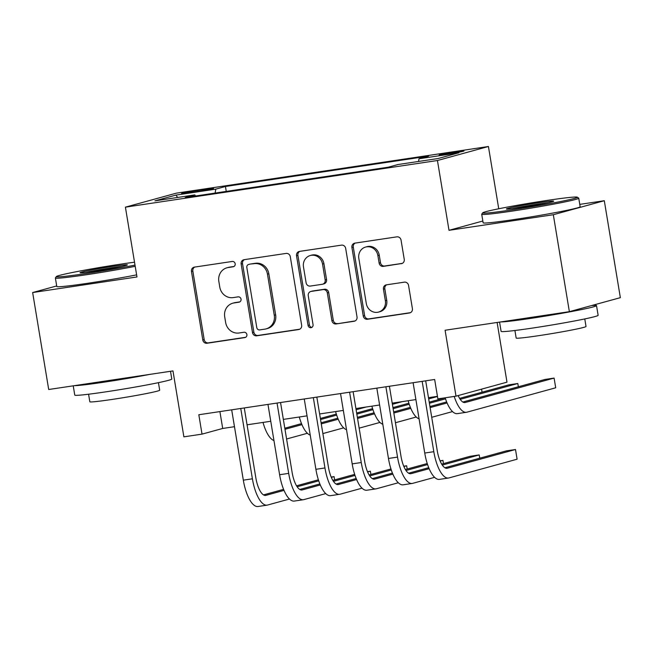 <?xml version="1.0" encoding="UTF-8"?>
<svg xmlns="http://www.w3.org/2000/svg" width="653" height="653" viewBox="0 0 653 653"><rect width="100%" height="100%" fill="white"/><g stroke="black" fill="none" stroke-linecap="round" stroke-linejoin="round"><path stroke-width="0.98" d="M235.17 263.755A2.702 2.522 -105.4 0 0 232.239 261.461L194.398 267.118A3.861 3.6 -105.4 0 0 191.468 271.46L202.805 339.976A3.861 3.6 -105.4 0 0 207.001 343.249L244.842 337.593A2.702 2.522 -105.4 0 0 246.891 334.556A2.702 2.522 -105.4 0 0 243.961 332.263L239.063 332.989A12.358 11.509 -105.4 0 1 225.644 322.517L224.705 316.803A12.358 11.509 -105.4 0 1 232.827 303.188A12.358 11.509 -105.4 0 1 234.084 302.919L238.982 302.192A2.702 2.522 -105.4 0 0 241.03 299.156A2.702 2.522 -105.4 0 0 238.1 296.862L233.203 297.597A12.358 11.509 -105.4 0 1 219.783 287.116L218.845 281.41A12.358 11.509 -105.4 0 1 226.966 267.787A12.358 11.509 -105.4 0 1 228.224 267.526L233.121 266.791A2.702 2.522 -105.4 0 0 235.17 263.755M455.957 151.79A12.587 0.506 -9.4 0 0 439.126 155.055A12.587 0.506 -9.4 0 0 447.142 154.214A12.587 0.506 -9.4 0 0 463.965 150.941A12.587 0.506 -9.4 0 0 455.957 151.79M401.309 263.69A3.861 3.6 -105.4 0 0 404.24 259.347L401.056 240.124A3.861 3.6 -105.4 0 0 396.869 236.851L354.84 243.136A3.861 3.6 -105.4 0 0 351.91 247.471L363.248 315.987A3.861 3.6 -105.4 0 0 367.443 319.268L409.472 312.983A3.861 3.6 -105.4 0 0 412.402 308.64L408.558 285.426A3.861 3.6 -105.4 0 0 404.362 282.153L386.38 284.839A3.861 3.6 -105.4 0 0 383.45 289.181L385.352 300.69A10.326 9.624 -105.4 0 1 378.56 312.077A10.326 9.624 -105.4 0 1 366.3 303.539L358.832 258.433A10.326 9.624 -105.4 0 1 365.623 247.046A10.326 9.624 -105.4 0 1 377.883 255.584L379.132 263.102A3.861 3.6 -105.4 0 0 383.319 266.375L402.085 263.477M56.697 285.941L32.65 292.552L48.697 389.498L172.972 370.92L183.885 436.849L202.022 434.131L198.814 414.745L434.661 379.491L437.869 398.885L456.006 396.167L506.989 382.16L497.113 322.468M482.828 221.016L449.003 230.313L553.32 214.723L569.367 311.669L445.093 330.247L456.006 396.167M449.003 230.313L437.445 160.516L125.409 207.156L176.392 193.141L488.428 146.501L437.445 160.516M32.65 292.552L136.967 276.954L125.409 207.156M290.291 256.686A3.861 3.6 -105.4 0 0 286.104 253.413L244.075 259.69A3.861 3.6 -105.4 0 0 241.145 264.032L252.491 332.548A3.861 3.6 -105.4 0 0 256.678 335.822L298.707 329.536A3.861 3.6 -105.4 0 0 301.637 325.202L290.291 256.686M299.458 251.413L341.486 245.136A3.861 3.6 -105.4 0 1 345.674 248.409L357.02 316.925A3.861 3.6 -105.4 0 1 354.089 321.26L336.099 323.945A3.861 3.6 -105.4 0 1 331.912 320.672L327.308 292.887A3.861 3.6 -105.4 0 0 323.121 289.614L311.187 291.401A3.861 3.6 -105.4 0 0 308.257 295.736L313.048 324.663A2.702 2.522 -105.4 0 1 311.269 327.643A2.702 2.522 -105.4 0 1 308.061 325.406L296.527 255.756A3.861 3.6 -105.4 0 1 299.458 251.413M553.32 214.723L604.303 200.716L620.35 297.662L569.367 311.669M189.305 192.733L197.288 191.541A12.195 0.49 -9.4 0 0 213.588 188.374A12.195 0.49 -9.4 0 0 205.826 189.19L197.843 190.382A12.195 0.49 -9.4 0 0 181.542 193.549A12.195 0.49 -9.4 0 0 189.305 192.733M418.516 161.462L418.989 158.769L428.629 156.116L225.44 186.489L215.8 189.133L215.115 193.076M418.989 158.769L458.896 152.802L437.951 158.557L398.044 164.523L388.396 167.168L185.207 197.541L194.855 194.888L154.941 200.855L175.886 195.1L215.8 189.133M498.737 208.772L488.428 146.501M604.303 200.716L579.766 204.381M202.022 434.131L222.697 428.458L234.476 426.695M247.063 424.809L270.758 421.267M283.345 419.389L307.041 415.847M319.627 413.961L343.331 410.427M355.909 408.541L379.613 404.999M392.192 403.121L415.896 399.579M428.482 397.693L437.453 396.355M219.906 411.594L222.697 428.458M226.256 191.411L225.44 186.489M195.5 196.006L194.855 194.888M177.714 197.451L175.886 195.1M233.962 266.489L229.603 267.142A12.358 11.509 -105.4 0 0 228.338 267.412L226.966 267.787M232.827 303.188L234.198 302.812A12.358 11.509 -105.4 0 1 235.464 302.543L239.822 301.89M194.757 267.061A3.861 3.6 -105.4 0 0 192.839 271.077L204.185 339.593A3.861 3.6 -105.4 0 0 208.38 342.866L245.683 337.291M244.434 259.641A3.861 3.6 -105.4 0 0 242.524 263.649L253.87 332.165A3.861 3.6 -105.4 0 0 258.057 335.438L299.727 329.21M248.875 264.432A2.702 2.522 -105.4 0 0 246.826 267.469L256.784 327.61A2.702 2.522 -105.4 0 0 259.714 329.904L264.881 329.136A12.358 11.509 -105.4 0 0 266.138 328.867A12.358 11.509 -105.4 0 0 274.26 315.252L267.452 274.138A12.358 11.509 -105.4 0 0 254.041 263.665L250.254 264.057A2.702 2.522 -105.4 0 0 249.985 264.114L248.605 264.489M266.138 328.867L267.518 328.492A12.358 11.509 -105.4 0 0 275.639 314.868L274.26 315.252M250.254 264.057L255.421 263.281A12.358 11.509 -105.4 0 1 268.832 273.762L275.639 314.868M355.11 320.933L336.099 323.945M310.795 291.483L312.175 291.099A3.861 3.6 -105.4 0 1 312.567 291.018L324.5 289.238A3.861 3.6 -105.4 0 1 328.688 292.511L333.291 320.296A3.861 3.6 -105.4 0 0 337.479 323.57M299.817 251.364A3.861 3.6 -105.4 0 0 297.907 255.372L309.44 325.031A2.702 2.522 -105.4 0 0 311.93 327.349M322.533 264.057A10.326 9.624 -105.4 0 0 310.273 255.519A10.326 9.624 -105.4 0 0 303.482 266.906L306.11 282.798A3.861 3.6 -105.4 0 0 310.306 286.071L322.239 284.284A3.861 3.6 -105.4 0 0 325.17 279.949L322.533 264.057L323.912 263.673A10.326 9.624 -105.4 0 0 311.652 255.143L310.273 255.519M322.631 284.202L324.01 283.826A3.861 3.6 -105.4 0 0 326.549 279.566L325.17 279.949M323.912 263.673L326.549 279.566M365.623 247.046L367.002 246.671A10.326 9.624 -105.4 0 1 379.262 255.209L380.511 262.726A3.861 3.6 -105.4 0 0 384.699 266L402.33 263.363M378.56 312.077L379.94 311.701A10.326 9.624 -105.4 0 0 386.731 300.315L385.352 300.69M386.739 284.79A3.861 3.6 -105.4 0 0 384.821 288.797L386.731 300.315M355.199 243.079A3.861 3.6 -105.4 0 0 353.289 247.095L364.627 315.611A3.861 3.6 -105.4 0 0 368.823 318.884L410.484 312.656M284.986 429.299L301.947 424.646M320.55 419.528L336.654 415.104M356.114 409.757L366.039 407.031M284.806 428.213L301.515 423.626M320.37 418.442L336.319 414.059M355.934 408.672L356.971 408.386M307.392 433.282L286.594 438.996M273.95 440.555A29.507 10.652 -98.5 0 1 263.012 422.426M289.467 499.023L267.55 505.047A29.507 10.652 -98.5 0 1 267.093 505.144L258.025 506.499A29.507 10.652 -98.5 0 1 243.324 480.159L231.684 409.831M267.093 505.144A29.507 10.652 -98.5 0 1 252.401 478.804L240.753 408.476M244.271 407.954L255.845 477.857A19.672 7.101 81.5 0 0 265.64 495.415A19.672 7.101 81.5 0 0 265.942 495.349L284.014 490.387M297.156 486.771L318.729 480.845M331.324 477.384L334.083 476.625L331.185 477.057M263.486 494.892L283.59 489.366M296.544 485.808L318.386 479.8M334.622 479.89L334.083 476.625M134.526 262.212A47.995 1.943 -9.4 0 0 120.519 264.179A47.995 1.943 -9.4 0 0 56.378 276.554A47.995 1.943 -9.4 0 0 86.898 273.419A47.995 1.943 -9.4 0 0 135 265.102M135.204 266.326A49.171 1.992 170.6 0 1 86.678 274.693A49.171 1.992 170.6 0 1 55.383 277.99A49.171 1.992 170.6 0 1 55.407 277.909L56.378 276.554M112.112 266.489A23.998 0.971 170.6 0 1 127.368 264.922A23.998 0.971 170.6 0 1 95.297 271.109A23.998 0.971 170.6 0 1 80.058 272.75A23.998 0.971 170.6 0 1 112.112 266.489M121.874 266.424A22.814 0.922 -9.4 0 0 111.892 267.763A22.814 0.922 -9.4 0 0 85.739 272.407M170.515 371.288L171.796 379.042A49.171 1.992 170.6 0 1 106.064 391.808A49.171 1.992 170.6 0 1 74.769 395.106L73.234 385.825M149.627 374.414A49.171 1.992 170.6 0 1 104.456 382.111A49.171 1.992 170.6 0 1 74.45 385.645M158.442 382.658L159.691 390.208A35.409 1.437 170.6 0 1 112.357 399.399A35.409 1.437 170.6 0 1 89.828 401.775L88.579 394.224M136.616 274.864A49.171 1.992 170.6 0 1 88.09 283.222A49.171 1.992 170.6 0 1 56.795 286.528L55.383 277.99M546.847 200.455A47.995 1.943 -9.4 0 0 482.714 212.829A47.995 1.943 -9.4 0 0 513.225 209.695A47.995 1.943 -9.4 0 0 577.334 197.165A47.995 1.943 -9.4 0 0 546.847 200.455M577.334 197.165L578.689 198.137A49.171 1.992 170.6 0 1 578.746 198.202A49.171 1.992 170.6 0 1 513.005 210.968A49.171 1.992 170.6 0 1 481.718 214.266A49.171 1.992 170.6 0 1 481.743 214.184L482.714 212.829M538.439 202.765A23.998 0.971 170.6 0 1 553.695 201.197A23.998 0.971 170.6 0 1 521.633 207.385A23.998 0.971 170.6 0 1 506.385 209.025A23.998 0.971 170.6 0 1 538.439 202.765M548.202 202.699A22.814 0.922 -9.4 0 0 538.219 204.038A22.814 0.922 -9.4 0 0 512.074 208.682M591.577 305.563A49.171 1.992 170.6 0 1 596.524 305.62L598.132 315.317A49.171 1.992 170.6 0 1 532.391 328.084A49.171 1.992 170.6 0 1 501.104 331.381L499.569 322.1M596.524 305.62A49.171 1.992 170.6 0 1 530.791 318.386A49.171 1.992 170.6 0 1 500.786 321.921M584.77 318.933L586.019 326.484A35.409 1.437 170.6 0 1 538.692 335.675A35.409 1.437 170.6 0 1 516.164 338.05L514.915 330.5M578.746 198.202L580.158 206.74A49.171 1.992 170.6 0 1 514.417 219.498A49.171 1.992 170.6 0 1 483.13 222.804L481.718 214.266M321.268 423.879L338.23 419.218M356.832 414.108L372.945 409.676M392.396 404.329L402.321 401.603M321.088 422.793L337.805 418.198M356.652 413.023L372.602 408.639M392.216 403.244L393.253 402.958M343.674 427.854L322.876 433.576M310.232 435.127A29.507 10.652 -98.5 0 1 299.294 417.006M357.55 418.459L374.512 413.798M393.114 408.68L409.227 404.256M428.678 398.91L437.469 396.493M357.371 417.365L374.087 412.778M392.935 407.594L408.884 403.211M428.499 397.824L429.535 397.538M379.956 422.434L359.158 428.148M346.523 429.707A29.507 10.652 -98.5 0 1 335.577 411.578M393.841 413.031L410.794 408.37M429.396 403.26L445.509 398.836M393.661 411.945L410.37 407.35M429.217 402.175L445.15 397.791M416.247 417.014L395.44 422.728M382.805 424.279A29.507 10.652 -98.5 0 1 371.867 406.158M482.069 392.2L481.563 389.147M430.123 407.611L447.076 402.95M460.218 399.334L517.813 383.507L508.744 384.87L459.606 398.371M429.943 406.525L446.652 401.93M452.529 411.586L431.723 417.3M419.087 418.859A29.507 10.652 -98.5 0 1 408.149 400.738M518.351 386.772L517.813 383.507M325.749 493.603L303.833 499.618A29.507 10.652 -98.5 0 1 303.376 499.716L294.307 501.071A29.507 10.652 -98.5 0 1 279.615 474.731L267.967 404.411M303.376 499.716A29.507 10.652 -98.5 0 1 288.683 473.376L277.043 403.056M280.553 402.526L292.128 472.429A19.672 7.101 81.5 0 0 301.923 489.995A19.672 7.101 81.5 0 0 302.225 489.93L320.296 484.959M333.438 481.351L355.012 475.425M367.606 471.964L370.365 471.205L367.468 471.637M299.768 489.464L319.872 483.938M332.826 480.379L354.669 474.38M370.904 474.462L370.365 471.205M362.031 488.175L340.115 494.199A29.507 10.652 -98.5 0 1 339.658 494.297L330.589 495.651A29.507 10.652 -98.5 0 1 315.897 469.311L304.249 398.983M339.658 494.297A29.507 10.652 -98.5 0 1 324.965 467.956L313.326 397.628M316.836 397.106L328.41 467.009A19.672 7.101 81.5 0 0 338.205 484.567A19.672 7.101 81.5 0 0 338.507 484.502L356.579 479.539M369.729 475.923L391.294 469.997M403.889 466.536L406.648 465.777L403.75 466.209M336.058 484.044L356.154 478.518M369.108 474.96L390.951 468.952M407.186 469.042L406.648 465.777M398.314 482.755L376.397 488.779A29.507 10.652 -98.5 0 1 375.948 488.868L366.872 490.223A29.507 10.652 -98.5 0 1 352.179 463.883L340.539 393.563M375.948 488.868A29.507 10.652 -98.5 0 1 361.248 462.528L349.608 392.208M353.118 391.678L364.692 461.581A19.672 7.101 81.5 0 0 374.487 479.147A19.672 7.101 81.5 0 0 374.789 479.082L392.869 474.111M406.011 470.503L427.576 464.577M440.171 461.116L442.93 460.357L440.032 460.789M372.341 478.616L392.437 473.09M405.391 469.531L427.242 463.532M443.469 463.622L442.93 460.357M434.596 477.327L412.68 483.351A29.507 10.652 -98.5 0 1 412.231 483.449L403.154 484.804A29.507 10.652 -98.5 0 1 388.462 458.463L376.822 388.135M412.231 483.449A29.507 10.652 -98.5 0 1 397.53 457.108L385.89 386.78M389.408 386.258L400.975 456.161A19.672 7.101 81.5 0 0 410.778 473.719A19.672 7.101 81.5 0 0 411.08 473.654L429.152 468.691M442.293 465.083L479.212 454.929L470.144 456.292L441.673 464.112M408.623 473.196L428.727 467.67M479.751 458.194L479.212 454.929M458.186 395.571A19.672 7.101 81.5 0 0 464.985 402.558A19.672 7.101 81.5 0 0 465.287 402.493L554.095 378.087L545.026 379.442L462.83 402.028M554.095 378.087L555.703 387.784L466.895 412.19A29.507 10.652 -98.5 0 1 466.438 412.28A29.507 10.652 -98.5 0 1 454.235 396.436M466.438 412.28L457.369 413.635A29.507 10.652 -98.5 0 1 445.166 397.791M425.691 380.83L437.257 450.741A19.672 7.101 81.5 0 0 447.06 468.299A19.672 7.101 81.5 0 0 447.362 468.234L515.495 449.509L517.103 459.206L448.962 477.931A29.507 10.652 -98.5 0 1 448.513 478.029L439.445 479.384A29.507 10.652 -98.5 0 1 424.744 453.043L413.104 382.715M448.513 478.029A29.507 10.652 -98.5 0 1 433.812 451.688L422.173 381.36M515.495 449.509L506.426 450.864L444.905 467.768M198.014 191.427L197.843 190.382M205.981 190.105L205.826 189.19M229.603 267.142L228.224 267.526M239.52 302.045L238.982 302.192M235.464 302.543L234.084 302.919M245.381 337.438L244.842 337.593M208.38 342.866L207.001 343.249M204.185 339.593L202.805 339.976M192.839 271.077L191.468 271.46M233.66 266.644L233.121 266.791M299.482 329.324L298.707 329.536M258.057 335.438L256.678 335.822M253.87 332.165L252.491 332.548M242.524 263.649L241.145 264.032M268.832 273.762L267.452 274.138M255.421 263.281L254.041 263.665M354.857 321.047L354.089 321.26M333.291 320.296L331.912 320.672M328.688 292.511L327.308 292.887M324.5 289.238L323.121 289.614M312.567 291.018L311.187 291.401M309.44 325.031L308.061 325.406M297.907 255.372L296.527 255.756M384.699 266L383.319 266.375M380.511 262.726L379.132 263.102M379.262 255.209L377.883 255.584M384.821 288.797L383.45 289.181M410.239 312.771L409.472 312.983M368.823 318.884L367.443 319.268M364.627 315.611L363.248 315.987M353.289 247.095L351.91 247.471M243.324 480.159L252.401 478.804M265.33 495.439L265.942 495.349M279.615 474.731L288.683 473.376M301.613 490.019L302.225 489.93M315.897 469.311L324.965 467.956M337.903 484.591L338.507 484.502M352.179 463.883L361.248 462.528M374.185 479.171L374.789 479.082M388.462 458.463L397.53 457.108M410.468 473.752L411.08 473.654M464.675 402.583L465.287 402.493M424.744 453.043L433.812 451.688M446.75 468.323L447.362 468.234"/></g></svg>
